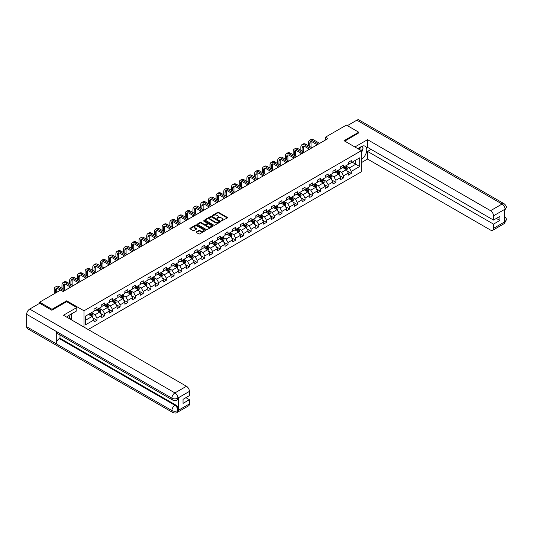 <?xml version="1.0" encoding="UTF-8"?>
<svg xmlns="http://www.w3.org/2000/svg" width="533" height="533" viewBox="0 0 533 533"><rect width="100%" height="100%" fill="white"/><g stroke="black" fill="none" stroke-linecap="round" stroke-linejoin="round"><path stroke-width="0.8" d="M221.488 220.935L227.325 217.964A0.686 0.393 0 0 0 227.325 217.404L218.597 212.367A0.686 0.393 0 0 0 217.624 212.367L212.474 215.339L212.474 215.732L213.82 215.345A2.192 1.266 0 0 1 216.918 215.345L217.651 215.765A2.192 1.266 0 0 1 218.29 216.665A2.192 1.266 0 0 1 217.651 217.557L216.984 218.337L218.33 217.95A2.192 1.266 0 0 1 221.428 217.95L222.154 218.37A2.192 1.266 0 0 1 222.801 219.263A2.192 1.266 0 0 1 222.154 220.162L221.488 220.935L221.488 220.549M196.337 231.902A0.686 0.393 0 0 0 196.337 232.461L198.789 233.88A0.686 0.393 0 0 0 199.755 233.88L205.478 230.576A0.686 0.393 0 0 0 205.478 230.016L196.75 224.979A0.686 0.393 0 0 0 195.778 224.979L190.061 228.277A0.686 0.393 0 0 0 190.061 228.837L193.019 230.549A0.686 0.393 0 0 0 193.985 230.549L196.437 229.13A0.686 0.393 0 0 0 196.437 228.57L194.971 227.724A1.832 1.059 0 0 1 194.432 226.978A1.832 1.059 0 0 1 195.564 225.999A1.832 1.059 0 0 1 197.563 226.232L203.306 229.543A1.832 1.059 0 0 1 203.846 230.296A1.832 1.059 0 0 1 202.713 231.275A1.832 1.059 0 0 1 200.714 231.042L199.755 230.489A0.686 0.393 0 0 0 198.789 230.489L196.337 231.902L196.337 232.461L198.789 231.062L198.789 230.489M66.712 301.725L66.712 300.812L51.994 309.313L39.642 302.184L39.642 303.324M66.712 300.812L84.001 310.799L361.321 150.686L361.321 171.793L88.152 329.507M358.756 133.057L358.756 132.204L344.032 140.705L361.321 150.686M358.756 132.204L346.403 125.075L325.41 137.194L325.41 140.046M39.642 302.184L60.635 290.059L63.107 291.491L327.882 138.62L325.41 137.194M213.866 225.173A0.686 0.393 0 0 0 214.839 225.173L220.555 221.868A0.686 0.393 0 0 0 220.555 221.308L211.828 216.271A0.686 0.393 0 0 0 210.861 216.271L205.138 219.576A0.686 0.393 0 0 0 205.138 220.136L213.866 225.173M203.659 221.042L204.146 221.108L204.146 220.542L213.02 225.659A0.686 0.393 0 0 1 213.02 226.219L207.297 229.523A0.686 0.393 0 0 1 206.324 229.523L197.596 224.486L200.048 223.08L200.048 222.514L197.596 223.927A0.686 0.393 0 0 0 197.596 224.486L197.596 223.927M200.048 223.08A0.686 0.393 0 0 1 201.014 223.08L201.014 222.514A0.686 0.393 0 0 0 200.048 222.514M201.014 222.514L204.559 224.553A0.686 0.393 0 0 0 205.525 224.553L207.15 223.62A0.686 0.393 0 0 0 207.15 223.061L203.466 220.929L204.146 220.542M84.001 327.109L84.001 310.799M92.869 317.881L96.993 320.266L96.993 318.181L101.736 315.443L101.736 317.528L104.701 315.816L104.701 313.73L109.445 310.999L109.445 313.078L112.403 311.365L112.403 309.287L117.147 306.548L117.147 308.627L120.112 306.915L120.112 304.836L124.855 302.098L124.855 304.176L127.82 302.471L127.82 300.385L132.557 297.647L132.557 299.733L135.522 298.02L135.522 295.935L140.266 293.197L140.266 295.282L143.23 293.57L143.23 291.491L147.974 288.753L147.974 290.831L150.939 289.119L150.939 287.04L155.676 284.302L155.676 286.381L158.641 284.669L158.641 282.59L163.384 279.852L163.384 281.937L166.349 280.225L166.349 278.139L171.093 275.401L171.093 277.486L174.058 275.774L174.058 273.689L178.795 270.951L178.795 273.036L181.76 271.324L181.76 269.245L186.503 266.507L186.503 268.585L189.468 266.873L189.468 264.794L194.212 262.056L194.212 264.135L197.17 262.429L197.17 260.344L201.914 257.606L201.914 259.691L204.879 257.979L204.879 255.893L209.622 253.155L209.622 255.24L212.587 253.528L212.587 251.443L217.331 248.711L217.331 250.79L220.289 249.078L220.289 246.999L225.033 244.261L225.033 246.339L227.997 244.627L227.997 242.548L232.741 239.81L232.741 241.889L235.706 240.183L235.706 238.098L240.443 235.359L240.443 237.445L243.408 235.733L243.408 233.647L248.151 230.909L248.151 232.994L251.116 231.282L251.116 229.203L255.86 226.465L255.86 228.544L258.825 226.831L258.825 224.753L263.562 222.014L263.562 224.093L266.527 222.388L266.527 220.302L271.27 217.564L271.27 219.649L274.235 217.937L274.235 215.852L278.979 213.113L278.979 215.199L281.944 213.486L281.944 211.401L286.681 208.669L286.681 210.748L289.646 209.036L289.646 206.957L294.389 204.219L294.389 206.298L297.354 204.585L297.354 202.507L302.098 199.768L302.098 201.847L305.056 200.141L305.056 198.056L309.8 195.318L309.8 197.403L312.764 195.691L312.764 193.606L317.508 190.867L317.508 192.953L320.473 191.24L320.473 189.162L325.217 186.423L325.217 188.502L328.175 186.79L328.175 184.711L332.918 181.973L332.918 184.052L335.883 182.339L335.883 180.261L340.627 177.522L340.627 179.608L343.592 177.895L343.592 175.81L348.329 173.072L348.329 175.157L351.294 173.445L351.294 171.359L359.695 166.516L359.695 157.841L355.744 160.127L355.744 164.231L359.695 166.516M96.993 320.266L94.028 321.979L94.028 319.893L85.633 324.744L85.633 316.069L94.028 311.225L94.028 309.14L96.993 307.428L96.993 309.513L101.736 306.775L101.736 304.689L104.701 302.984L104.701 305.063L109.445 302.324L109.445 300.246L112.403 298.533L112.403 300.612L117.147 297.874L117.147 295.795L120.112 294.083L120.112 296.168L124.855 293.43L124.855 291.344L127.82 289.632L127.82 291.718L132.557 288.979L132.557 286.894L135.522 285.182L135.522 287.267L140.266 284.529L140.266 282.45L143.23 280.738L143.23 282.816L147.974 280.078L147.974 277.999L150.939 276.287L150.939 278.366L155.676 275.628L155.676 273.549L158.641 271.837L158.641 273.922L163.384 271.184L163.384 269.098L166.349 267.386L166.349 269.471L171.093 266.733L171.093 264.648L174.058 262.942L174.058 265.021L178.795 262.283L178.795 260.204L181.76 258.492L181.76 260.57L186.503 257.832L186.503 255.753L189.468 254.041L189.468 256.126L194.212 253.388L194.212 251.303L197.17 249.591L197.17 251.676L201.914 248.938L201.914 246.852L204.879 245.14L204.879 247.225L209.622 244.487L209.622 242.408L212.587 240.696L212.587 242.775L217.331 240.037L217.331 237.958L220.289 236.246L220.289 238.324L225.033 235.586L225.033 233.507L227.997 231.795L227.997 233.88L232.741 231.142L232.741 229.057L235.706 227.344L235.706 229.43L240.443 226.692L240.443 224.606L243.408 222.901L243.408 224.979L248.151 222.241L248.151 220.162L251.116 218.45L251.116 220.529L255.86 217.79L255.86 215.712L258.825 213.999L258.825 216.078L263.562 213.347L263.562 211.261L266.527 209.549L266.527 211.634L271.27 208.896L271.27 206.811L274.235 205.098L274.235 207.184L278.979 204.445L278.979 202.36L281.944 200.655L281.944 202.733L286.681 199.995L286.681 197.916L289.646 196.204L289.646 198.283L294.389 195.544L294.389 193.466L297.354 191.753L297.354 193.839L302.098 191.1L302.098 189.015L305.056 187.303L305.056 189.388L309.8 186.65L309.8 184.565L312.764 182.852L312.764 184.938L317.508 182.199L317.508 180.121L320.473 178.408L320.473 180.487L325.217 177.749L325.217 175.67L328.175 173.958L328.175 176.037L332.918 173.298L332.918 171.22L335.883 169.507L335.883 171.593L340.627 168.854L340.627 166.769L343.592 165.057L343.592 167.142L348.329 164.404L348.329 162.318L351.294 160.613L351.294 162.692L359.695 157.841M96.2 309.966L99.758 312.025L95.021 314.763L91.463 312.704M94.028 310.086L95.021 310.652L96.993 309.513M95.021 314.763L96.993 318.181M99.758 312.025L101.736 315.443M103.908 305.522L107.466 307.574L102.722 310.313L99.165 308.261M101.736 305.636L102.722 306.202L104.701 305.063M102.722 310.313L104.701 313.73M107.466 307.574L109.445 310.999M111.617 301.072L115.175 303.124L110.431 305.862L106.873 303.81M109.445 301.185L110.431 301.758L112.403 300.612M110.431 305.862L112.403 309.287M115.175 303.124L117.147 306.548M119.319 296.621L122.876 298.673L118.133 301.411L114.582 299.359M117.147 296.734L118.133 297.307L120.112 296.168M118.133 301.411L120.112 304.836M122.876 298.673L124.855 302.098M127.027 292.171L130.585 294.223L125.841 296.961L122.284 294.909M124.855 292.284L125.841 292.857L127.82 291.718M125.841 296.961L127.82 300.385M130.585 294.223L132.557 297.647M134.736 287.72L138.294 289.779L133.55 292.517L129.992 290.458M132.557 287.84L133.55 288.406L135.522 287.267M133.55 292.517L135.522 295.935M138.294 289.779L140.266 293.197M142.438 283.276L145.995 285.328L141.252 288.067L137.701 286.014M140.266 283.389L141.252 283.956L143.23 282.816M141.252 288.067L143.23 291.491M145.995 285.328L147.974 288.753M150.146 278.826L153.704 280.878L148.96 283.616L145.402 281.564M147.974 278.939L148.96 279.512L150.939 278.366M148.96 283.616L150.939 287.04M153.704 280.878L155.676 284.302M157.855 274.375L161.406 276.427L156.669 279.165L153.111 277.113M155.676 274.488L156.669 275.061L158.641 273.922M156.669 279.165L158.641 282.59M161.406 276.427L163.384 279.852M165.556 269.925L169.114 271.983L164.371 274.722L160.813 272.663M163.384 270.038L164.371 270.611L166.349 269.471M164.371 274.722L166.349 278.139M169.114 271.983L171.093 275.401M173.265 265.481L176.823 267.533L172.079 270.271L168.521 268.219M171.093 265.594L172.079 266.16L174.058 265.021M172.079 270.271L174.058 273.689M176.823 267.533L178.795 270.951M180.973 261.03L184.525 263.082L179.788 265.82L176.23 263.768M178.795 261.143L179.788 261.716L181.76 260.57M179.788 265.82L181.76 269.245M184.525 263.082L186.503 266.507M188.675 256.58L192.233 258.632L187.489 261.37L183.932 259.318M186.503 256.693L187.489 257.266L189.468 256.126M187.489 261.37L189.468 264.794M192.233 258.632L194.212 262.056M196.384 252.129L199.942 254.181L195.198 256.919L191.64 254.867M194.212 252.242L195.198 252.815L197.17 251.676M195.198 256.919L197.17 260.344M199.942 254.181L201.914 257.606M204.086 247.678L207.643 249.737L202.906 252.475L199.349 250.417M201.914 247.798L202.906 248.365L204.879 247.225M202.906 252.475L204.879 255.893M207.643 249.737L209.622 253.155M211.794 243.235L215.352 245.287L210.608 248.025L207.051 245.973M209.622 243.348L210.608 243.914L212.587 242.775M210.608 248.025L212.587 251.443M215.352 245.287L217.331 248.711M219.503 238.784L223.061 240.836L218.317 243.574L214.759 241.522M217.331 238.897L218.317 239.47L220.289 238.324M218.317 243.574L220.289 246.999M223.061 240.836L225.033 244.261M227.205 234.333L230.762 236.386L226.019 239.124L222.468 237.072M225.033 234.447L226.019 235.02L227.997 233.88M226.019 239.124L227.997 242.548M230.762 236.386L232.741 239.81M234.913 229.883L238.471 231.942L233.727 234.673L230.169 232.621M232.741 229.996L233.727 230.569L235.706 229.43M233.727 234.673L235.706 238.098M238.471 231.942L240.443 235.359M242.622 225.439L246.179 227.491L241.436 230.229L237.878 228.171M240.443 225.552L241.436 226.119L243.408 224.979M241.436 230.229L243.408 233.647M246.179 227.491L248.151 230.909M250.323 220.988L253.881 223.041L249.138 225.779L245.586 223.727M248.151 221.102L249.138 221.668L251.116 220.529M249.138 225.779L251.116 229.203M253.881 223.041L255.86 226.465M258.032 216.538L261.59 218.59L256.846 221.328L253.288 219.276M255.86 216.651L256.846 217.224L258.825 216.078M256.846 221.328L258.825 224.753M261.59 218.59L263.562 222.014M265.74 212.087L269.292 214.139L264.555 216.878L260.997 214.826M263.562 212.201L264.555 212.774L266.527 211.634M264.555 216.878L266.527 220.302M269.292 214.139L271.27 217.564M273.442 207.637L277 209.696L272.256 212.434L268.699 210.375M271.27 207.757L272.256 208.323L274.235 207.184M272.256 212.434L274.235 215.852M277 209.696L278.979 213.113M281.151 203.193L284.709 205.245L279.965 207.983L276.407 205.931M278.979 203.306L279.965 203.873L281.944 202.733M279.965 207.983L281.944 211.401M284.709 205.245L286.681 208.669M288.859 198.742L292.41 200.794L287.673 203.533L284.116 201.481M286.681 198.856L287.673 199.429L289.646 198.283M287.673 203.533L289.646 206.957M292.41 200.794L294.389 204.219M296.561 194.292L300.119 196.344L295.375 199.082L291.817 197.03M294.389 194.405L295.375 194.978L297.354 193.839M295.375 199.082L297.354 202.507M300.119 196.344L302.098 199.768M304.27 189.841L307.827 191.893L303.084 194.632L299.526 192.58M302.098 189.955L303.084 190.528L305.056 189.388M303.084 194.632L305.056 198.056M307.827 191.893L309.8 195.318M311.972 185.391L315.529 187.449L310.792 190.188L307.235 188.129M309.8 185.511L310.792 186.077L312.764 184.938M310.792 190.188L312.764 193.606M315.529 187.449L317.508 190.867M319.68 180.947L323.238 182.999L318.494 185.737L314.936 183.685M317.508 181.06L318.494 181.626L320.473 180.487M318.494 185.737L320.473 189.162M323.238 182.999L325.217 186.423M327.389 176.496L330.946 178.548L326.203 181.287L322.645 179.235M325.217 176.61L326.203 177.183L328.175 176.037M326.203 181.287L328.175 184.711M330.946 178.548L332.918 181.973M335.09 172.046L338.648 174.098L333.905 176.836L330.353 174.784M332.918 172.159L333.905 172.732L335.883 171.593M333.905 176.836L335.883 180.261M338.648 174.098L340.627 177.522M342.799 167.595L346.357 169.654L341.613 172.392L338.055 170.333M340.627 167.708L341.613 168.281L343.592 167.142M341.613 172.392L343.592 175.81M346.357 169.654L348.329 173.072M352.186 162.179L355.744 164.231L349.322 167.942L345.764 165.89M348.329 163.265L349.322 163.831L351.294 162.692M349.322 167.942L351.294 171.359M51.994 309.313L51.994 310.166M85.633 320.18L92.056 316.469L88.498 314.417M92.056 316.469L94.028 319.893M347.17 171.06L351.294 173.445M339.468 175.51L343.592 177.895M331.759 179.961L335.883 182.339M324.051 184.411L328.175 186.79M316.349 188.862L320.473 191.24M308.64 193.306L312.764 195.691M300.932 197.756L305.056 200.141M293.23 202.207L297.354 204.585M285.521 206.657L289.646 209.036M277.813 211.108L281.944 213.486M270.111 215.552L274.235 217.937M262.403 220.002L266.527 222.388M254.701 224.453L258.825 226.831M246.992 228.904L251.116 231.282M239.284 233.347L243.408 235.733M231.582 237.798L235.706 240.183M223.873 242.249L227.997 244.627M216.165 246.699L220.289 249.078M208.463 251.15L212.587 253.528M200.754 255.593L204.879 257.979M193.046 260.044L197.17 262.429M185.344 264.495L189.468 266.873M177.636 268.945L181.76 271.324M169.927 273.389L174.058 275.774M162.225 277.84L166.349 280.225M154.517 282.29L158.641 284.669M146.808 286.741L150.939 289.119M139.106 291.191L143.23 293.57M131.398 295.635L135.522 298.02M123.696 300.086L127.82 302.471M115.987 304.536L120.112 306.915M108.279 308.987L112.403 311.365M100.577 313.437L104.701 315.816M221.681 221.008L222.154 220.729A2.192 1.266 0 0 0 222.801 219.836L222.801 219.263M218.29 216.665L218.29 217.231A2.192 1.266 0 0 1 217.651 218.13L217.171 218.403M227.325 217.404L227.325 217.964L218.597 212.934A0.686 0.393 0 0 0 217.624 212.934L212.667 215.798M220.555 221.308L220.555 221.868L211.828 216.838A0.686 0.393 0 0 0 210.861 216.838L205.145 220.136L205.138 219.576M219.343 221.788L211.688 216.971L210.302 217.377A2.192 1.266 0 0 0 209.662 218.27A2.192 1.266 0 0 0 210.302 219.17L215.539 222.188A2.192 1.266 0 0 0 218.643 222.188L219.343 221.788L219.343 222.354L219.343 221.961M209.662 218.27L209.662 218.843A2.192 1.266 0 0 0 210.302 219.736L210.302 219.17M219.343 222.354L218.643 222.761A2.192 1.266 0 0 1 215.539 222.761L210.302 219.736M201.014 223.08L204.559 225.126A0.686 0.393 0 0 0 205.525 225.126L207.15 224.186A0.686 0.393 0 0 0 207.35 223.907L207.35 223.34M204.146 221.108L213.007 226.225M208.23 226.678A1.832 1.059 0 0 0 210.229 226.905A1.832 1.059 0 0 0 211.361 225.925A1.832 1.059 0 0 0 210.821 225.179L208.796 224.013A0.686 0.393 0 0 0 207.83 224.013L206.204 224.946A0.686 0.393 0 0 0 206.204 225.506L208.23 226.678L208.23 227.245A1.832 1.059 0 0 0 210.229 227.478A1.832 1.059 0 0 0 211.361 226.498L211.361 225.925M206.005 225.226L206.005 225.799A0.686 0.393 0 0 0 206.204 226.079L206.204 225.506M208.23 227.245L206.204 226.079M203.846 230.296L203.846 230.862A1.832 1.059 0 0 1 202.713 231.842A1.832 1.059 0 0 1 200.714 231.615L199.755 231.062A0.686 0.393 0 0 0 198.789 231.062M194.432 226.978L194.432 227.551A1.832 1.059 0 0 0 194.971 228.297L194.971 227.724M196.424 229.137L194.971 228.297M205.478 230.016L205.478 230.576L196.75 225.546A0.686 0.393 0 0 0 195.778 225.546L190.068 228.844M346.743 170.327L347.336 168.848A1.852 1.066 -120 0 0 346.743 167.269L345.724 165.91M343.945 168.261L343.252 167.335M344.191 166.796L345.211 168.155A1.852 1.066 60 0 1 345.744 169.267L346.337 168.928A1.852 1.066 -120 0 0 345.804 167.815L344.784 166.449M344.318 166.716L345.451 168.228A0.946 0.546 60 0 1 345.624 168.515L346.337 168.928M308.554 145.829L308.554 142.637A5.237 3.025 60 0 1 309.64 140.239L310.879 139.526A5.237 3.025 60 0 1 313.497 139.786L319.68 143.357M309.64 140.239A5.237 3.025 60 0 1 312.258 140.499L318.448 144.07M317.208 144.783L312.258 141.925A3.491 2.019 -120 0 0 310.512 141.751A3.491 2.019 -120 0 0 309.793 143.35L309.793 146.542M311.245 141.591A3.491 2.019 -120 0 0 311.025 142.637L311.025 147.255M308.554 149.78L308.554 148.68M360.874 150.426A4.544 2.625 120 0 0 360.201 147.195M359.429 149.593A3.111 1.792 120 0 0 358.789 148.027A3.111 1.792 120 0 0 358.776 148.021M361.934 146.249L363.153 147.974L361.321 152.685M69.423 318.694A4.544 2.625 120 0 0 68.824 315.516M67.977 317.855A3.111 1.792 120 0 0 67.658 316.582M70.456 314.477L71.702 316.242L70.509 319.32M361.321 159.38A7.862 4.537 120 0 0 366.378 152.451A7.862 4.537 120 0 0 365.152 146.215A7.862 4.537 120 0 0 361.227 146.608L357.743 148.62M361.321 162.665L367.55 159.067L367.55 151.399L493.511 224.126L493.511 228.371L505.117 221.615L504.385 221.955L504.385 209.696L505.051 209.163L493.511 215.825A4.191 2.418 -120 0 0 490.547 210.688L502.086 204.032L356.85 120.185L347.396 125.641M371.055 149.373L367.55 151.399M496.376 218.417L499.887 220.442L499.887 216.398L493.511 220.076L367.55 147.348L367.55 139.679L490.547 210.688M354.905 146.975L367.55 139.679M367.55 159.067L490.547 230.083A4.191 2.418 -120 0 0 492.645 230.289A4.191 2.418 -120 0 0 493.511 228.371M356.85 120.185A4.297 2.478 -60 0 1 359.002 119.972L504.231 203.819A4.297 2.478 -60 0 0 502.086 204.032A4.191 2.418 60 0 1 505.051 209.163M493.511 220.076L493.511 215.825M499.887 220.442L493.511 224.126M358.756 132.89L344.778 141.132M361.321 152.911A7.862 4.537 120 0 0 362.753 149M362.88 147.594A7.862 4.537 120 0 0 362.687 145.989M504.385 219.023L505.051 221.575M504.231 216.225C505.917 217.744 506.623 218.95 506.35 219.863L505.124 221.608M504.231 203.819C505.917 205.325 506.623 206.544 506.35 207.484L505.124 209.209M76.792 307.548L63.454 315.243L186.457 386.258A4.191 2.418 60 0 1 189.415 391.395L177.882 398.051L177.016 400.116C176.31 400.829 174.897 400.829 172.772 400.116L57.178 333.385A4.297 2.478 -60 0 1 56.291 331.446L26.65 314.33A4.297 2.478 -60 0 1 29.688 309.073L39.742 303.264L51.841 310.253L66.665 301.698L76.792 307.548L76.792 310.826L69.776 314.876A7.862 4.537 120 0 0 67.025 317.308M71.235 319.74L72.888 320.693M71.402 319.64L71.402 317.002M71.402 315.822L71.402 313.93M189.415 391.395L189.415 395.639L183.046 399.324L183.046 403.374L189.415 399.69L189.415 403.941A4.191 2.418 60 0 1 188.549 405.86L177.016 412.522A4.191 2.418 -120 0 0 177.882 410.603L189.415 403.941M177.016 412.522C176.343 413.228 174.931 413.235 172.772 412.522L27.543 328.674A4.297 2.478 -60 0 1 26.65 326.709L56.291 343.825A4.297 2.478 -60 0 1 59.33 338.588L174.917 405.327L175.584 404.94A4.191 2.418 60 0 1 178.548 410.077L178.548 397.811A4.191 2.418 60 0 1 177.682 399.73L177.016 400.116M26.65 314.33L26.65 326.709M172.772 400.116A4.297 2.478 -60 0 1 171.879 398.178L56.291 331.446L56.291 343.825L171.879 410.557C173.851 411.509 175.83 411.509 177.809 410.557L177.882 410.603M189.415 399.69L185.91 397.665M59.996 335.01L59.996 338.202L175.584 404.94M59.996 338.202L59.33 338.588M29.688 309.073L174.917 392.921A4.297 2.478 -60 0 0 171.879 398.178C173.858 399.13 175.837 399.124 177.802 398.158M339.041 174.777L339.628 173.298A1.852 1.066 -120 0 0 339.035 171.719L338.015 170.36M336.243 172.712L335.55 171.786M336.483 171.24L337.509 172.605A1.852 1.066 60 0 1 338.035 173.718L338.628 173.372A1.852 1.066 -120 0 0 338.095 172.259L337.076 170.9M336.616 171.166L337.749 172.679A0.946 0.546 60 0 1 337.915 172.965L338.628 173.372M331.333 179.228L331.919 177.742A1.852 1.066 -120 0 0 331.333 176.17L330.313 174.811M328.535 177.156L327.842 176.236M328.781 175.69L329.8 177.049A1.852 1.066 60 0 1 330.327 178.169L330.92 177.822A1.852 1.066 -120 0 0 330.393 176.709L329.374 175.35M328.908 175.617L330.04 177.129A0.946 0.546 60 0 1 330.213 177.416L330.92 177.822M300.852 150.279L300.852 147.088A5.237 3.025 60 0 1 301.938 144.69L303.17 143.977A5.237 3.025 60 0 1 305.789 144.236L311.972 147.808M301.938 144.69A5.237 3.025 60 0 1 304.556 144.949L310.739 148.52M309.506 149.233L304.556 146.375A3.491 2.019 -120 0 0 302.811 146.202A3.491 2.019 -120 0 0 302.084 147.801L302.084 150.992M303.537 146.042A3.491 2.019 -120 0 0 303.317 147.088L303.317 151.705M300.852 154.23L300.852 153.131M293.143 154.73L293.143 151.532A5.237 3.025 60 0 1 294.229 149.133L295.462 148.421A5.237 3.025 60 0 1 298.087 148.68L304.27 152.251M294.229 149.133A5.237 3.025 60 0 1 296.848 149.393L303.03 152.964M301.798 153.677L296.848 150.819A3.491 2.019 -120 0 0 295.102 150.646A3.491 2.019 -120 0 0 294.376 152.251L294.376 155.443M295.835 150.486A3.491 2.019 -120 0 0 295.615 151.532L295.615 156.156M293.143 158.674L293.143 157.581M323.631 183.672L324.217 182.193A1.852 1.066 -120 0 0 323.624 180.62L322.605 179.255M320.826 181.606L320.133 180.68M321.073 180.141L322.092 181.5A1.852 1.066 60 0 1 322.625 182.612L323.218 182.273A1.852 1.066 -120 0 0 322.685 181.16L321.666 179.801M321.206 180.067L322.332 181.573A0.946 0.546 60 0 1 322.505 181.86L323.218 182.273M315.922 188.122L316.509 186.643A1.852 1.066 -120 0 0 315.916 185.064L314.896 183.705M313.124 186.057L312.431 185.131M313.371 184.591L314.39 185.95A1.852 1.066 60 0 1 314.916 187.063L315.509 186.723A1.852 1.066 -120 0 0 314.983 185.611L313.964 184.245M313.497 184.518L314.63 186.024A0.946 0.546 60 0 1 314.796 186.31L315.509 186.723M308.214 192.573L308.8 191.094A1.852 1.066 -120 0 0 308.214 189.515L307.195 188.156M305.416 190.508L304.723 189.581M305.662 189.042L306.682 190.401A1.852 1.066 60 0 1 307.208 191.514L307.801 191.174A1.852 1.066 -120 0 0 307.274 190.054L306.255 188.695M305.789 188.962L306.921 190.474A0.946 0.546 60 0 1 307.095 190.761L307.801 191.174M285.435 159.18L285.435 155.982A5.237 3.025 60 0 1 286.521 153.584L287.76 152.871A5.237 3.025 60 0 1 290.378 153.131L296.561 156.702M286.521 153.584A5.237 3.025 60 0 1 289.146 153.844L295.329 157.415M294.089 158.128L289.146 155.27A3.491 2.019 -120 0 0 287.394 155.096A3.491 2.019 -120 0 0 286.674 156.695L286.674 159.893M288.126 154.936A3.491 2.019 -120 0 0 287.907 155.982L287.907 160.606M285.435 163.125L285.435 162.032M277.733 163.624L277.733 160.433A5.237 3.025 60 0 1 278.819 158.035L280.052 157.322A5.237 3.025 60 0 1 282.67 157.581L288.859 161.153M278.819 158.035A5.237 3.025 60 0 1 281.437 158.294L287.62 161.865M286.388 162.578L281.437 159.72A3.491 2.019 -120 0 0 279.692 159.547A3.491 2.019 -120 0 0 278.966 161.146L278.966 164.337M280.418 159.387A3.491 2.019 -120 0 0 280.205 160.433L280.205 165.057M277.733 167.575L277.733 166.483M270.024 168.075L270.024 164.884A5.237 3.025 60 0 1 271.11 162.485L272.343 161.772A5.237 3.025 60 0 1 274.968 162.032L281.151 165.603M271.11 162.485A5.237 3.025 60 0 1 273.729 162.745L279.918 166.316M278.679 167.029L273.729 164.171A3.491 2.019 -120 0 0 271.983 163.997A3.491 2.019 -120 0 0 271.264 165.596L271.264 168.788M272.716 163.838A3.491 2.019 -120 0 0 272.496 164.884L272.496 169.501M270.024 172.026L270.024 170.926M300.512 197.023L301.098 195.544A1.852 1.066 -120 0 0 300.505 193.965L299.486 192.606M297.707 194.951L297.014 194.032M297.954 193.486L298.973 194.851A1.852 1.066 60 0 1 299.506 195.964L300.099 195.618A1.852 1.066 -120 0 0 299.566 194.505L298.547 193.146M298.087 193.412L299.213 194.925A0.946 0.546 60 0 1 299.386 195.211L300.099 195.618M262.323 172.525L262.323 169.334A5.237 3.025 60 0 1 263.402 166.936L264.641 166.223A5.237 3.025 60 0 1 267.26 166.483L273.442 170.047M263.402 166.936A5.237 3.025 60 0 1 266.027 167.195L272.21 170.76M270.977 171.479L266.027 168.621A3.491 2.019 -120 0 0 264.275 168.448A3.491 2.019 -120 0 0 263.555 170.047L263.555 173.238M265.008 168.281A3.491 2.019 -120 0 0 264.788 169.334L264.788 173.951M262.323 176.47L262.323 175.377M292.804 201.467L293.39 199.988A1.852 1.066 -120 0 0 292.797 198.416L291.778 197.05M290.005 199.402L289.312 198.476M290.252 197.936L291.271 199.295A1.852 1.066 60 0 1 291.798 200.415L292.39 200.068A1.852 1.066 -120 0 0 291.864 198.956L290.845 197.596M290.378 197.863L291.511 199.375A0.946 0.546 60 0 1 291.678 199.662L292.39 200.068M254.614 176.976L254.614 173.778A5.237 3.025 60 0 1 255.7 171.379L256.933 170.667A5.237 3.025 60 0 1 259.551 170.926L265.74 174.498M255.7 171.379A5.237 3.025 60 0 1 258.318 171.639L264.501 175.21M263.269 175.923L258.318 173.065A3.491 2.019 -120 0 0 256.573 172.892A3.491 2.019 -120 0 0 255.847 174.491L255.847 177.689M257.299 172.732A3.491 2.019 -120 0 0 257.086 173.778L257.086 178.402M254.614 180.92L254.614 179.828M285.095 205.918L285.688 204.439A1.852 1.066 -120 0 0 285.095 202.86L284.076 201.501M282.297 203.853L281.604 202.926M282.543 202.387L283.563 203.746A1.852 1.066 60 0 1 284.096 204.859L284.689 204.519A1.852 1.066 -120 0 0 284.156 203.406L283.136 202.047M282.67 202.313L283.803 203.819A0.946 0.546 60 0 1 283.976 204.106L284.689 204.519M246.906 181.427L246.906 178.229A5.237 3.025 60 0 1 247.992 175.83L249.224 175.117A5.237 3.025 60 0 1 251.849 175.377L258.032 178.948M247.992 175.83A5.237 3.025 60 0 1 250.61 176.09L256.799 179.661M255.56 180.374L250.61 177.516A3.491 2.019 -120 0 0 248.864 177.342A3.491 2.019 -120 0 0 248.145 178.941L248.145 182.139M249.597 177.183A3.491 2.019 -120 0 0 249.377 178.229L249.377 182.852M246.906 185.371L246.906 184.278M277.393 210.368L277.979 208.889A1.852 1.066 -120 0 0 277.387 207.31L276.367 205.951M274.588 208.303L273.895 207.377M274.835 206.837L275.854 208.196A1.852 1.066 60 0 1 276.387 209.309L276.98 208.969A1.852 1.066 -120 0 0 276.447 207.857L275.428 206.491M274.968 206.764L276.094 208.27A0.946 0.546 60 0 1 276.267 208.556L276.98 208.969M239.204 185.87L239.204 182.679A5.237 3.025 60 0 1 240.283 180.281L241.522 179.568A5.237 3.025 60 0 1 244.141 179.828L250.323 183.399M240.283 180.281A5.237 3.025 60 0 1 242.908 180.54L249.091 184.112M247.858 184.824L242.908 181.966A3.491 2.019 -120 0 0 241.163 181.793A3.491 2.019 -120 0 0 240.436 183.392L240.436 186.583M241.889 181.633A3.491 2.019 -120 0 0 241.669 182.679L241.669 187.296M239.204 189.821L239.204 188.722M269.685 214.819L270.271 213.34A1.852 1.066 -120 0 0 269.685 211.761L268.665 210.402M266.886 212.754L266.194 211.828M267.133 211.281L268.152 212.647A1.852 1.066 60 0 1 268.679 213.76L269.272 213.42A1.852 1.066 -120 0 0 268.745 212.301L267.726 210.941M267.26 211.208L268.392 212.72A0.946 0.546 60 0 1 268.565 213.007L269.272 213.42M231.495 190.321L231.495 187.13A5.237 3.025 60 0 1 232.581 184.731L233.814 184.018A5.237 3.025 60 0 1 236.432 184.278L242.622 187.849M232.581 184.731A5.237 3.025 60 0 1 235.2 184.991L241.382 188.562M240.15 189.275L235.2 186.417A3.491 2.019 -120 0 0 233.454 186.244A3.491 2.019 -120 0 0 232.728 187.843L232.728 191.034M234.187 186.084A3.491 2.019 -120 0 0 233.967 187.13L233.967 191.747M231.495 194.272L231.495 193.173M261.976 219.27L262.569 217.784A1.852 1.066 -120 0 0 261.976 216.211L260.957 214.852M259.178 217.197L258.485 216.278M259.424 215.732L260.444 217.098A1.852 1.066 60 0 1 260.977 218.21L261.57 217.864A1.852 1.066 -120 0 0 261.037 216.751L260.017 215.392M259.551 215.658L260.684 217.171A0.946 0.546 60 0 1 260.857 217.457L261.57 217.864M223.787 194.772L223.787 191.58A5.237 3.025 60 0 1 224.873 189.182L226.112 188.469A5.237 3.025 60 0 1 228.73 188.722L234.913 192.293M224.873 189.182A5.237 3.025 60 0 1 227.491 189.435L233.681 193.006M232.441 193.719L227.491 190.867A3.491 2.019 -120 0 0 225.745 190.694A3.491 2.019 -120 0 0 225.026 192.293L225.026 195.484M226.478 190.528A3.491 2.019 -120 0 0 226.259 191.58L226.259 196.197M223.787 198.716L223.787 197.623M254.274 223.713L254.861 222.234A1.852 1.066 -120 0 0 254.268 220.662L253.248 219.296M251.469 221.648L250.783 220.722M251.716 220.182L252.735 221.541A1.852 1.066 60 0 1 253.268 222.654L253.861 222.314A1.852 1.066 -120 0 0 253.328 221.202L252.309 219.843M251.849 220.109L252.982 221.615A0.946 0.546 60 0 1 253.148 221.901L253.861 222.314M216.085 199.222L216.085 196.024A5.237 3.025 60 0 1 217.171 193.626L218.403 192.913A5.237 3.025 60 0 1 221.022 193.173L227.205 196.744M217.171 193.626A5.237 3.025 60 0 1 219.789 193.885L225.972 197.457M224.739 198.169L219.789 195.311A3.491 2.019 -120 0 0 218.044 195.138A3.491 2.019 -120 0 0 217.317 196.737L217.317 199.935M218.77 194.978A3.491 2.019 -120 0 0 218.55 196.024L218.55 200.648M216.085 203.166L216.085 202.074M246.566 228.164L247.152 226.685A1.852 1.066 -120 0 0 246.566 225.106L245.546 223.747M243.768 226.099L243.075 225.173M244.014 224.633L245.033 225.992A1.852 1.066 60 0 1 245.56 227.105L246.153 226.765A1.852 1.066 -120 0 0 245.626 225.652L244.607 224.286M244.141 224.56L245.273 226.065A0.946 0.546 60 0 1 245.446 226.352L246.153 226.765M208.376 203.673L208.376 200.475A5.237 3.025 60 0 1 209.462 198.076L210.695 197.363A5.237 3.025 60 0 1 213.313 197.623L219.503 201.194M209.462 198.076A5.237 3.025 60 0 1 212.081 198.336L218.264 201.907M217.031 202.62L212.081 199.762A3.491 2.019 -120 0 0 210.335 199.589A3.491 2.019 -120 0 0 209.609 201.188L209.609 204.386M211.068 199.429A3.491 2.019 -120 0 0 210.848 200.475L210.848 205.098M208.376 207.617L208.376 206.524M238.857 232.615L239.45 231.135A1.852 1.066 -120 0 0 238.857 229.556L237.838 228.197M236.059 230.549L235.366 229.623M236.306 229.083L237.325 230.443A1.852 1.066 60 0 1 237.858 231.555L238.451 231.215A1.852 1.066 -120 0 0 237.918 230.103L236.899 228.737M236.432 229.003L237.565 230.516A0.946 0.546 60 0 1 237.738 230.802L238.451 231.215M200.668 208.117L200.668 204.925A5.237 3.025 60 0 1 201.754 202.527L202.993 201.814A5.237 3.025 60 0 1 205.611 202.074L211.794 205.645M201.754 202.527A5.237 3.025 60 0 1 204.372 202.787L210.562 206.358M209.322 207.071L204.372 204.212A3.491 2.019 -120 0 0 202.627 204.039A3.491 2.019 -120 0 0 201.907 205.638L201.907 208.829M203.359 203.879A3.491 2.019 -120 0 0 203.14 204.925L203.14 209.542M200.668 212.067L200.668 210.968M231.155 237.065L231.742 235.586A1.852 1.066 -120 0 0 231.149 234.007L230.129 232.648M228.357 234.993L227.664 234.074M228.597 233.527L229.616 234.893A1.852 1.066 60 0 1 230.149 236.006L230.742 235.659A1.852 1.066 -120 0 0 230.209 234.547L229.19 233.188M228.73 233.454L229.863 234.966A0.946 0.546 60 0 1 230.029 235.253L230.742 235.659M192.966 212.567L192.966 209.376A5.237 3.025 60 0 1 194.052 206.977L195.285 206.264A5.237 3.025 60 0 1 197.903 206.524L204.086 210.095M194.052 206.977A5.237 3.025 60 0 1 196.67 207.237L202.853 210.808M201.621 211.521L196.67 208.663A3.491 2.019 -120 0 0 194.925 208.49A3.491 2.019 -120 0 0 194.199 210.089L194.199 213.28M195.651 208.323A3.491 2.019 -120 0 0 195.431 209.376L195.431 213.993M192.966 216.518L192.966 215.419M223.447 241.516L224.033 240.03A1.852 1.066 -120 0 0 223.447 238.458L222.428 237.092M220.649 239.444L219.956 238.518M220.895 237.978L221.915 239.337A1.852 1.066 60 0 1 222.441 240.456L223.034 240.11A1.852 1.066 -120 0 0 222.508 238.997L221.488 237.638M221.022 237.905L222.154 239.417A0.946 0.546 60 0 1 222.328 239.703L223.034 240.11M185.257 217.018L185.257 213.82A5.237 3.025 60 0 1 186.343 211.421L187.576 210.708A5.237 3.025 60 0 1 190.201 210.968L196.384 214.539M186.343 211.421A5.237 3.025 60 0 1 188.962 211.681L195.145 215.252M193.912 215.965L188.962 213.107A3.491 2.019 -120 0 0 187.216 212.934A3.491 2.019 -120 0 0 186.49 214.532L186.49 217.731M187.949 212.774A3.491 2.019 -120 0 0 187.729 213.82L187.729 218.443M185.257 220.962L185.257 219.869M215.745 245.96L216.331 244.48A1.852 1.066 -120 0 0 215.738 242.908L214.719 241.542M212.94 243.894L212.247 242.968M213.187 242.428L214.206 243.788A1.852 1.066 60 0 1 214.739 244.9L215.332 244.56A1.852 1.066 -120 0 0 214.799 243.448L213.78 242.089M213.32 242.355L214.446 243.861A0.946 0.546 60 0 1 214.619 244.147L215.332 244.56M177.549 221.468L177.549 218.27A5.237 3.025 60 0 1 178.635 215.872L179.874 215.159A5.237 3.025 60 0 1 182.493 215.419L188.675 218.99M178.635 215.872A5.237 3.025 60 0 1 181.26 216.131L187.443 219.703M186.204 220.415L181.26 217.557A3.491 2.019 -120 0 0 179.508 217.384A3.491 2.019 -120 0 0 178.788 218.983L178.788 222.181M180.241 217.224A3.491 2.019 -120 0 0 180.021 218.27L180.021 222.894M177.549 225.412L177.549 224.32M208.037 250.41L208.623 248.931A1.852 1.066 -120 0 0 208.03 247.352L207.011 245.993M205.238 248.345L204.545 247.419M205.485 246.879L206.504 248.238A1.852 1.066 60 0 1 207.031 249.351L207.623 249.011A1.852 1.066 -120 0 0 207.097 247.898L206.078 246.532M205.611 246.806L206.744 248.311A0.946 0.546 60 0 1 206.911 248.598L207.623 249.011M169.847 225.912L169.847 222.721A5.237 3.025 60 0 1 170.933 220.322L172.166 219.609A5.237 3.025 60 0 1 174.784 219.869L180.973 223.44M170.933 220.322A5.237 3.025 60 0 1 173.551 220.582L179.734 224.153M178.502 224.866L173.551 222.008A3.491 2.019 -120 0 0 171.806 221.835A3.491 2.019 -120 0 0 171.08 223.434L171.08 226.625M172.532 221.675A3.491 2.019 -120 0 0 172.319 222.721L172.319 227.338M169.847 229.863L169.847 228.764M200.328 254.861L200.914 253.382A1.852 1.066 -120 0 0 200.328 251.803L199.309 250.443M197.53 252.795L196.837 251.869M197.776 251.329L198.796 252.689A1.852 1.066 60 0 1 199.322 253.801L199.915 253.461A1.852 1.066 -120 0 0 199.389 252.342L198.369 250.983M197.903 251.25L199.036 252.762A0.946 0.546 60 0 1 199.209 253.048L199.915 253.461M162.139 230.363L162.139 227.171A5.237 3.025 60 0 1 163.225 224.773L164.457 224.06A5.237 3.025 60 0 1 167.082 224.32L173.265 227.891M163.225 224.773A5.237 3.025 60 0 1 165.843 225.033L172.032 228.604M170.793 229.317L165.843 226.458A3.491 2.019 -120 0 0 164.097 226.285A3.491 2.019 -120 0 0 163.378 227.884L163.378 231.075M164.83 226.125A3.491 2.019 -120 0 0 164.61 227.171L164.61 231.788M162.139 234.313L162.139 233.214M192.626 259.311L193.213 257.825A1.852 1.066 -120 0 0 192.62 256.253L191.6 254.894M189.821 257.239L189.128 256.32M190.068 255.773L191.087 257.139A1.852 1.066 60 0 1 191.62 258.252L192.213 257.905A1.852 1.066 -120 0 0 191.68 256.793L190.661 255.434M190.201 255.7L191.327 257.212A0.946 0.546 60 0 1 191.5 257.499L192.213 257.905M154.437 234.813L154.437 231.622A5.237 3.025 60 0 1 155.516 229.223L156.755 228.51A5.237 3.025 60 0 1 159.374 228.764L165.556 232.335M155.516 229.223A5.237 3.025 60 0 1 158.141 229.483L164.324 233.048M163.091 233.76L158.141 230.909A3.491 2.019 -120 0 0 156.389 230.736A3.491 2.019 -120 0 0 155.669 232.335L155.669 235.526M157.122 230.569A3.491 2.019 -120 0 0 156.902 231.622L156.902 236.239M154.437 238.757L154.437 237.665M184.918 263.755L185.504 262.276A1.852 1.066 -120 0 0 184.911 260.704L183.892 259.338M182.119 261.69L181.427 260.764M182.366 260.224L183.385 261.583A1.852 1.066 60 0 1 183.912 262.696L184.505 262.356A1.852 1.066 -120 0 0 183.978 261.243L182.959 259.884M182.493 260.151L183.625 261.663A0.946 0.546 60 0 1 183.792 261.95L184.505 262.356M146.728 239.264L146.728 236.066A5.237 3.025 60 0 1 147.814 233.667L149.047 232.954A5.237 3.025 60 0 1 151.665 233.214L157.855 236.785M147.814 233.667A5.237 3.025 60 0 1 150.433 233.927L156.615 237.498M155.383 238.211L150.433 235.353A3.491 2.019 -120 0 0 148.687 235.18A3.491 2.019 -120 0 0 147.961 236.779L147.961 239.977M149.413 235.02A3.491 2.019 -120 0 0 149.2 236.066L149.2 240.689M146.728 243.208L146.728 242.115M177.209 268.206L177.795 266.727A1.852 1.066 -120 0 0 177.209 265.148L176.19 263.788M174.411 266.14L173.718 265.214M174.657 264.674L175.677 266.034A1.852 1.066 60 0 1 176.21 267.146L176.796 266.806A1.852 1.066 -120 0 0 176.27 265.694L175.25 264.328M174.784 264.601L175.917 266.107A0.946 0.546 60 0 1 176.09 266.393L176.796 266.806M139.02 243.714L139.02 240.516A5.237 3.025 60 0 1 140.106 238.118L141.338 237.405A5.237 3.025 60 0 1 143.963 237.665L150.146 241.236M140.106 238.118A5.237 3.025 60 0 1 142.724 238.378L148.914 241.949M147.674 242.662L142.724 239.803A3.491 2.019 -120 0 0 140.978 239.63A3.491 2.019 -120 0 0 140.259 241.229L140.259 244.427M141.711 239.47A3.491 2.019 -120 0 0 141.492 240.516L141.492 245.14M139.02 247.658L139.02 246.566M169.507 272.656L170.094 271.177A1.852 1.066 -120 0 0 169.501 269.598L168.481 268.239M166.702 270.591L166.01 269.665M166.949 269.125L167.968 270.484A1.852 1.066 60 0 1 168.501 271.597L169.094 271.257A1.852 1.066 -120 0 0 168.561 270.144L167.542 268.779M167.082 269.045L168.208 270.557A0.946 0.546 60 0 1 168.381 270.844L169.094 271.257M131.318 248.158L131.318 244.967A5.237 3.025 60 0 1 132.397 242.568L133.636 241.855A5.237 3.025 60 0 1 136.255 242.115L142.438 245.686M132.397 242.568A5.237 3.025 60 0 1 135.022 242.828L141.205 246.399M139.972 247.112L135.022 244.254A3.491 2.019 -120 0 0 133.277 244.081A3.491 2.019 -120 0 0 132.55 245.68L132.55 248.871M134.003 243.921A3.491 2.019 -120 0 0 133.783 244.967L133.783 249.584M131.318 252.109L131.318 251.01M161.799 277.107L162.385 275.628A1.852 1.066 -120 0 0 161.799 274.049L160.779 272.689M159.001 275.041L158.308 274.115M159.247 273.569L160.266 274.935A1.852 1.066 60 0 1 160.793 276.047L161.386 275.701A1.852 1.066 -120 0 0 160.859 274.588L159.84 273.229M159.374 273.496L160.506 275.008A0.946 0.546 60 0 1 160.68 275.294L161.386 275.701M123.609 252.609L123.609 249.417A5.237 3.025 60 0 1 124.695 247.019L125.928 246.306A5.237 3.025 60 0 1 128.546 246.566L134.736 250.137M124.695 247.019A5.237 3.025 60 0 1 127.314 247.279L133.497 250.85M132.264 251.563L127.314 248.704A3.491 2.019 -120 0 0 125.568 248.531A3.491 2.019 -120 0 0 124.842 250.13L124.842 253.322M126.301 248.371A3.491 2.019 -120 0 0 126.081 249.417L126.081 254.034M123.609 256.56L123.609 255.46M154.09 281.557L154.683 280.072A1.852 1.066 -120 0 0 154.09 278.499L153.071 277.14M151.292 279.485L150.599 278.566M151.539 278.019L152.558 279.379A1.852 1.066 60 0 1 153.091 280.498L153.684 280.151A1.852 1.066 -120 0 0 153.151 279.039L152.132 277.68M151.665 277.946L152.798 279.459A0.946 0.546 60 0 1 152.971 279.745L153.684 280.151M115.901 257.059L115.901 253.861A5.237 3.025 60 0 1 116.987 251.463L118.226 250.75A5.237 3.025 60 0 1 120.844 251.01L127.027 254.581M116.987 251.463A5.237 3.025 60 0 1 119.605 251.723L125.795 255.294M124.555 256.007L119.605 253.148A3.491 2.019 -120 0 0 117.86 252.975A3.491 2.019 -120 0 0 117.14 254.574L117.14 257.772M118.593 252.815A3.491 2.019 -120 0 0 118.373 253.861L118.373 258.485M115.901 261.003L115.901 259.911M146.388 286.001L146.975 284.522A1.852 1.066 -120 0 0 146.382 282.95L145.362 281.584M143.584 283.936L142.897 283.01M143.83 282.47L144.849 283.829A1.852 1.066 60 0 1 145.382 284.942L145.975 284.602A1.852 1.066 -120 0 0 145.442 283.489L144.423 282.13M143.963 282.397L145.096 283.902A0.946 0.546 60 0 1 145.262 284.189L145.975 284.602M108.199 261.51L108.199 258.312A5.237 3.025 60 0 1 109.285 255.913L110.518 255.2A5.237 3.025 60 0 1 113.136 255.46L119.319 259.031M109.285 255.913A5.237 3.025 60 0 1 111.903 256.173L118.086 259.744M116.854 260.457L111.903 257.599A3.491 2.019 -120 0 0 110.158 257.426A3.491 2.019 -120 0 0 109.432 259.025L109.432 262.223M110.884 257.266A3.491 2.019 -120 0 0 110.664 258.312L110.664 262.936M108.199 265.454L108.199 264.361M138.68 290.452L139.266 288.973A1.852 1.066 -120 0 0 138.68 287.394L137.661 286.034M135.882 288.386L135.189 287.46M136.128 286.921L137.148 288.28A1.852 1.066 60 0 1 137.674 289.392L138.267 289.053A1.852 1.066 -120 0 0 137.741 287.94L136.721 286.574M136.255 286.847L137.387 288.353A0.946 0.546 60 0 1 137.561 288.639L138.267 289.053M100.49 265.954L100.49 262.762A5.237 3.025 60 0 1 101.576 260.364L102.809 259.651A5.237 3.025 60 0 1 105.427 259.911L111.617 263.482M101.576 260.364A5.237 3.025 60 0 1 104.195 260.624L110.378 264.195M109.145 264.908L104.195 262.049A3.491 2.019 -120 0 0 102.449 261.876A3.491 2.019 -120 0 0 101.723 263.475L101.723 266.667M103.182 261.716A3.491 2.019 -120 0 0 102.962 262.762L102.962 267.379M100.49 269.905L100.49 268.812M130.971 294.902L131.564 293.423A1.852 1.066 -120 0 0 130.971 291.844L129.952 290.485M128.173 292.837L127.48 291.911M128.42 291.371L129.439 292.73A1.852 1.066 60 0 1 129.972 293.843L130.565 293.503A1.852 1.066 -120 0 0 130.032 292.384L129.013 291.025M128.546 291.291L129.679 292.804A0.946 0.546 60 0 1 129.852 293.09L130.565 293.503M92.782 270.404L92.782 267.213A5.237 3.025 60 0 1 93.868 264.814L95.107 264.101A5.237 3.025 60 0 1 97.726 264.361L103.908 267.932M93.868 264.814A5.237 3.025 60 0 1 96.486 265.074L102.676 268.645M101.437 269.358L96.486 266.5A3.491 2.019 -120 0 0 94.741 266.327A3.491 2.019 -120 0 0 94.021 267.926L94.021 271.117M95.474 266.167A3.491 2.019 -120 0 0 95.254 267.213L95.254 271.83M92.782 274.355L92.782 273.256M123.27 299.353L123.856 297.874A1.852 1.066 -120 0 0 123.263 296.295L122.244 294.936M120.471 297.281L119.778 296.361M120.711 295.815L121.731 297.181A1.852 1.066 60 0 1 122.264 298.293L122.857 297.947A1.852 1.066 -120 0 0 122.323 296.834L121.304 295.475M120.844 295.742L121.977 297.254A0.946 0.546 60 0 1 122.144 297.541L122.857 297.947M85.08 274.855L85.08 271.663A5.237 3.025 60 0 1 86.166 269.265L87.399 268.552A5.237 3.025 60 0 1 90.017 268.812L96.2 272.376M86.166 269.265A5.237 3.025 60 0 1 88.784 269.525L94.967 273.089M93.735 273.802L88.784 270.951A3.491 2.019 -120 0 0 87.039 270.777A3.491 2.019 -120 0 0 86.313 272.376L86.313 275.568M87.765 270.611A3.491 2.019 -120 0 0 87.545 271.663L87.545 276.281M85.08 278.799L85.08 277.706M115.561 303.797L116.147 302.318A1.852 1.066 -120 0 0 115.561 300.745L114.542 299.379M112.763 301.731L112.07 300.805M113.009 300.266L114.029 301.625A1.852 1.066 60 0 1 114.555 302.744L115.148 302.398A1.852 1.066 -120 0 0 114.622 301.285L113.602 299.926M113.136 300.192L114.269 301.705A0.946 0.546 60 0 1 114.442 301.991L115.148 302.398M77.372 279.305L77.372 276.107A5.237 3.025 60 0 1 78.458 273.709L79.69 272.996A5.237 3.025 60 0 1 82.315 273.256L88.498 276.827M78.458 273.709A5.237 3.025 60 0 1 81.076 273.969L87.259 277.54M86.026 278.253L81.076 275.394A3.491 2.019 -120 0 0 79.33 275.221A3.491 2.019 -120 0 0 78.604 276.82L78.604 280.018M80.063 275.061A3.491 2.019 -120 0 0 79.843 276.107L79.843 280.731M77.372 283.25L77.372 282.157M107.859 308.247L108.446 306.768A1.852 1.066 -120 0 0 107.853 305.189L106.833 303.83M105.054 306.182L104.361 305.256M105.301 304.716L106.32 306.075A1.852 1.066 60 0 1 106.853 307.188L107.446 306.848A1.852 1.066 -120 0 0 106.913 305.735L105.894 304.376M105.434 304.643L106.56 306.149A0.946 0.546 60 0 1 106.733 306.435L107.446 306.848M69.663 283.756L69.663 280.558A5.237 3.025 60 0 1 70.749 278.159L71.988 277.446A5.237 3.025 60 0 1 74.607 277.706L80.789 281.277M70.749 278.159A5.237 3.025 60 0 1 73.374 278.419L79.557 281.99M78.318 282.703L73.374 279.845A3.491 2.019 -120 0 0 71.622 279.672A3.491 2.019 -120 0 0 70.902 281.271L70.902 284.469M72.355 279.512A3.491 2.019 -120 0 0 72.135 280.558L72.135 285.182M69.663 287.7L69.663 286.607M100.151 312.698L100.737 311.219A1.852 1.066 -120 0 0 100.144 309.64L99.125 308.281M97.352 310.632L96.66 309.706M97.599 309.167L98.618 310.526A1.852 1.066 60 0 1 99.145 311.638L99.738 311.299A1.852 1.066 -120 0 0 99.211 310.186L98.185 308.82M97.726 309.093L98.858 310.599A0.946 0.546 60 0 1 99.025 310.886L99.738 311.299M61.961 288.2L61.961 285.008A5.237 3.025 60 0 1 63.047 282.61L64.28 281.897A5.237 3.025 60 0 1 66.898 282.157L73.088 285.728M63.047 282.61A5.237 3.025 60 0 1 65.666 282.87L71.848 286.441M70.616 287.154L65.666 284.296A3.491 2.019 -120 0 0 63.92 284.122A3.491 2.019 -120 0 0 63.194 285.721L63.194 288.913M64.646 283.962A3.491 2.019 -120 0 0 64.433 285.008L64.433 289.626M92.442 317.148L93.028 315.669A1.852 1.066 -120 0 0 92.442 314.09L91.423 312.731M89.644 315.083L88.951 314.157M89.89 313.611L90.91 314.976A1.852 1.066 60 0 1 91.436 316.089L92.029 315.749A1.852 1.066 -120 0 0 91.503 314.63L90.483 313.271M90.017 313.537L91.15 315.05A0.946 0.546 60 0 1 91.323 315.336L92.029 315.749M54.253 293.75L54.253 289.459A5.237 3.025 60 0 1 55.339 287.06L56.571 286.348A5.237 3.025 60 0 1 59.196 286.607L65.379 290.179M55.339 287.06A5.237 3.025 60 0 1 57.957 287.32L64.147 290.891M60.436 290.179L57.957 288.746A3.491 2.019 -120 0 0 56.212 288.573A3.491 2.019 -120 0 0 55.492 290.172L55.492 293.037M56.944 288.413A3.491 2.019 -120 0 0 56.725 289.459L56.725 292.317M222.154 220.729L222.154 220.162M216.984 218.337L216.984 217.944M217.651 218.13L217.651 217.557M212.474 215.732L212.474 215.339M217.624 212.934L217.624 212.367M218.597 212.934L218.597 212.367M210.861 216.838L210.861 216.271M211.828 216.838L211.828 216.271M215.539 222.761L215.539 222.188M218.643 222.761L218.643 222.188M204.559 225.126L204.559 224.553M205.525 225.126L205.525 224.553M207.15 224.186L207.15 223.62M213.02 226.219L213.02 225.659M199.755 231.062L199.755 230.489M200.714 231.615L200.714 231.042M196.437 229.13L196.437 228.57M190.061 228.837L190.061 228.277M195.778 225.546L195.778 224.979M196.75 225.546L196.75 224.979M346.17 169.547L347.323 168.881M345.804 167.815L346.743 167.269M344.485 168.575L345.211 168.155M313.497 139.786L312.258 140.499M311.025 142.637L309.793 143.35M506.35 219.876L504.178 223.633A4.191 2.418 -120 0 0 505.051 221.715M504.385 211.088L505.051 209.309M178.548 410.077L177.815 410.557M177.882 398.198L178.548 397.811M177.882 398.051A4.191 2.418 60 0 0 174.917 392.921L186.457 386.258M172.772 412.522A4.297 2.478 -60 0 1 171.879 410.557A4.297 2.478 -60 0 1 174.917 405.327C176.703 406.519 177.689 408.231 177.882 410.457M338.468 173.998L339.614 173.332M338.095 172.259L339.035 171.719M336.783 173.018L337.509 172.605M330.76 178.442L331.912 177.782M330.393 176.709L331.333 176.17M329.074 177.469L329.8 177.049M305.789 144.236L304.556 144.949M303.317 147.088L302.084 147.801M298.087 148.68L296.848 149.393M295.615 151.532L294.376 152.251M323.058 182.892L324.204 182.233M322.685 181.16L323.624 180.62M321.372 181.92L322.092 181.5M315.349 187.343L316.495 186.677M314.983 185.611L315.916 185.064M313.664 186.37L314.39 185.95M307.641 191.793L308.794 191.127M307.274 190.054L308.214 189.515M305.955 190.821L306.682 190.401M290.378 153.131L289.146 153.844M287.907 155.982L286.674 156.695M282.67 157.581L281.437 158.294M280.205 160.433L278.966 161.146M274.968 162.032L273.729 162.745M272.496 164.884L271.264 165.596M299.939 196.237L301.085 195.578M299.566 194.505L300.505 193.965M298.253 195.265L298.973 194.851M267.26 166.483L266.027 167.195M264.788 169.334L263.555 170.047M292.231 200.688L293.377 200.028M291.864 198.956L292.797 198.416M290.545 199.715L291.271 199.295M259.551 170.926L258.318 171.639M257.086 173.778L255.847 174.491M284.522 205.138L285.675 204.472M284.156 203.406L285.095 202.86M282.836 204.166L283.563 203.746M251.849 175.377L250.61 176.09M249.377 178.229L248.145 178.941M276.82 209.589L277.966 208.923M276.447 207.857L277.387 207.31M275.135 208.616L275.854 208.196M244.141 179.828L242.908 180.54M241.669 182.679L240.436 183.392M269.112 214.039L270.258 213.373M268.745 212.301L269.685 211.761M267.426 213.06L268.152 212.647M236.432 184.278L235.2 184.991M233.967 187.13L232.728 187.843M261.403 218.483L262.556 217.824M261.037 216.751L261.976 216.211M259.718 217.511L260.444 217.098M228.73 188.722L227.491 189.435M226.259 191.58L225.026 192.293M253.701 222.934L254.847 222.274M253.328 221.202L254.268 220.662M252.016 221.961L252.735 221.541M221.022 193.173L219.789 193.885M218.55 196.024L217.317 196.737M245.993 227.384L247.139 226.718M245.626 225.652L246.566 225.106M244.307 226.412L245.033 225.992M213.313 197.623L212.081 198.336M210.848 200.475L209.609 201.188M238.284 231.835L239.437 231.169M237.918 230.103L238.857 229.556M236.599 230.862L237.325 230.443M205.611 202.074L204.372 202.787M203.14 204.925L201.907 205.638M230.582 236.279L231.728 235.619M230.209 234.547L231.149 234.007M228.897 235.306L229.616 234.893M197.903 206.524L196.67 207.237M195.431 209.376L194.199 210.089M222.874 240.729L224.027 240.07M222.508 238.997L223.447 238.458M221.188 239.757L221.915 239.337M190.201 210.968L188.962 211.681M187.729 213.82L186.49 214.532M215.172 245.18L216.318 244.52M214.799 243.448L215.738 242.908M213.486 244.207L214.206 243.788M182.493 215.419L181.26 216.131M180.021 218.27L178.788 218.983M207.464 249.631L208.61 248.964M207.097 247.898L208.03 247.352M205.778 248.658L206.504 248.238M174.784 219.869L173.551 220.582M172.319 222.721L171.08 223.434M199.755 254.081L200.908 253.415M199.389 252.342L200.328 251.803M198.069 253.108L198.796 252.689M167.082 224.32L165.843 225.033M164.61 227.171L163.378 227.884M192.053 258.525L193.199 257.865M191.68 256.793L192.62 256.253M190.368 257.552L191.087 257.139M159.374 228.764L158.141 229.483M156.902 231.622L155.669 232.335M184.345 262.976L185.491 262.316M183.978 261.243L184.911 260.704M182.659 262.003L183.385 261.583M151.665 233.214L150.433 233.927M149.2 236.066L147.961 236.779M176.636 267.426L177.789 266.76M176.27 265.694L177.209 265.148M174.951 266.453L175.677 266.034M143.963 237.665L142.724 238.378M141.492 240.516L140.259 241.229M168.934 271.877L170.08 271.21M168.561 270.144L169.501 269.598M167.249 270.904L167.968 270.484M136.255 242.115L135.022 242.828M133.783 244.967L132.55 245.68M161.226 276.327L162.372 275.661M160.859 274.588L161.799 274.049M159.54 275.348L160.266 274.935M128.546 246.566L127.314 247.279M126.081 249.417L124.842 250.13M153.517 280.771L154.67 280.111M153.151 279.039L154.09 278.499M151.832 279.798L152.558 279.379M120.844 251.01L119.605 251.723M118.373 253.861L117.14 254.574M145.815 285.222L146.961 284.562M145.442 283.489L146.382 282.95M144.13 284.249L144.849 283.829M113.136 255.46L111.903 256.173M110.664 258.312L109.432 259.025M138.107 289.672L139.253 289.006M137.741 287.94L138.68 287.394M136.421 288.699L137.148 288.28M105.427 259.911L104.195 260.624M102.962 262.762L101.723 263.475M130.398 294.123L131.551 293.456M130.032 292.384L130.971 291.844M128.713 293.15L129.439 292.73M97.726 264.361L96.486 265.074M95.254 267.213L94.021 267.926M122.697 298.567L123.843 297.907M122.323 296.834L123.263 296.295M121.011 297.594L121.731 297.181M90.017 268.812L88.784 269.525M87.545 271.663L86.313 272.376M114.988 303.017L116.141 302.358M114.622 301.285L115.561 300.745M113.302 302.044L114.029 301.625M82.315 273.256L81.076 273.969M79.843 276.107L78.604 276.82M107.286 307.468L108.432 306.801M106.913 305.735L107.853 305.189M105.601 306.495L106.32 306.075M74.607 277.706L73.374 278.419M72.135 280.558L70.902 281.271M99.578 311.918L100.724 311.252M99.211 310.186L100.144 309.64M97.892 310.946L98.618 310.526M66.898 282.157L65.666 282.87M64.433 285.008L63.194 285.721M91.869 316.369L93.022 315.703M91.503 314.63L92.442 314.09M90.184 315.389L90.91 314.976M59.196 286.607L57.957 287.32M56.725 289.459L55.492 290.172M219.483 222.161L219.483 221.588M492.645 230.289L504.178 223.633M506.35 207.497L504.178 211.228"/></g></svg>
